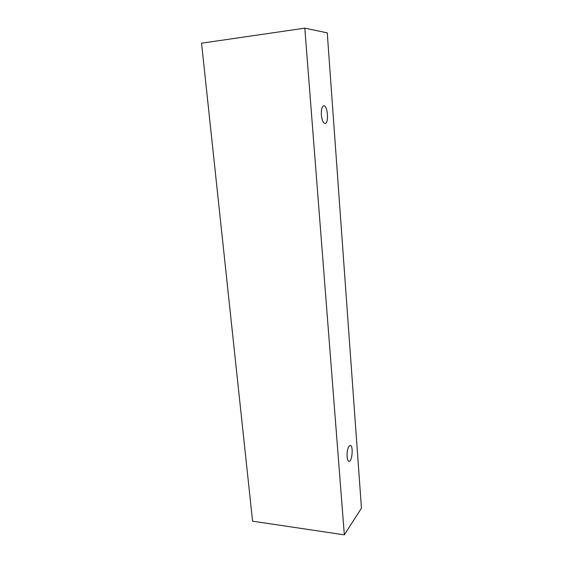 <?xml version="1.0" encoding="UTF-8"?>
<svg xmlns="http://www.w3.org/2000/svg" width="563" height="563" viewBox="0 0 563 563"><rect width="100%" height="100%" fill="white"/><g stroke="black" fill="none" stroke-linecap="round" stroke-linejoin="round"><path stroke-width="0.84" d="M321.346 114.838C321.128 109.475 321.923 106.449 323.725 105.76L323.795 105.753C327.708 105.246 329.045 123.55 325.111 123.48C323.204 123.128 321.952 120.243 321.346 114.838M349.116 446.086L350.277 445.403C353.55 445.347 352.213 462.026 348.976 461.35C347.976 461.118 347.343 459.563 347.075 456.699C346.907 452.04 347.582 448.507 349.116 446.086M327.251 32.858L361.453 508.164L344.338 534.85L304.808 28.15L327.251 32.858M344.338 534.85L252.569 521.183L201.547 43.203L304.808 28.15"/></g></svg>
